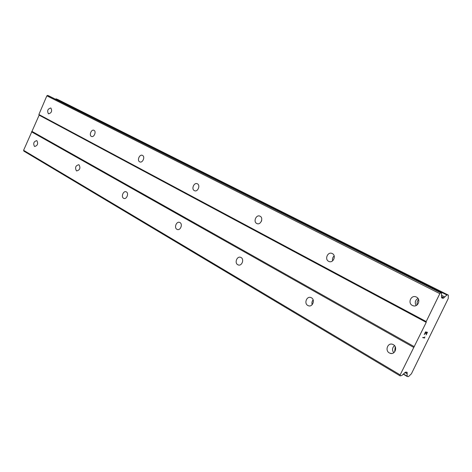 <?xml version="1.0" encoding="UTF-8"?>
<svg xmlns="http://www.w3.org/2000/svg" width="472" height="472" viewBox="0 0 472 472"><rect width="100%" height="100%" fill="white"/><g stroke="black" fill="none" stroke-linecap="round" stroke-linejoin="round"><path stroke-width="0.71" d="M412.369 305.443C407.43 303.107 411.035 294.675 416.033 296.894L416.428 297.071C421.39 299.366 417.82 307.844 412.823 305.649L412.369 305.443M416.162 305.537C414.546 302.57 415.153 300.192 417.98 298.416M328.63 261.34C324.382 259.346 327.733 251.487 332.005 253.434L332.3 253.564C336.571 255.523 333.238 263.429 328.966 261.494L328.63 261.34M332.648 260.821C332.188 258.886 332.689 257.252 334.158 255.912M256.738 223.48C253.045 221.757 256.16 214.4 259.86 216.117L260.078 216.217C263.789 217.905 260.686 225.309 256.992 223.598L256.738 223.48M261.358 221.356L261.671 220.436M194.34 190.617C191.101 189.124 194.01 182.204 197.237 183.732L197.408 183.809C200.659 185.278 197.762 192.234 194.535 190.712L194.34 190.617M139.671 161.831C136.809 160.515 139.529 153.99 142.367 155.353L142.509 155.418C145.382 156.704 142.668 163.265 139.83 161.902L139.671 161.831M91.385 136.396C88.836 135.24 91.385 129.062 93.904 130.29L94.016 130.343C96.577 131.481 94.028 137.688 91.515 136.461L91.385 136.396M48.421 113.77C46.946 110.772 47.731 108.849 50.787 107.994L50.876 108.035C52.362 111.026 51.578 112.955 48.527 113.823L48.421 113.77M389.323 352.92C384.692 350.501 387.807 342.395 392.627 344.33L393.335 344.654C397.984 347.032 394.905 355.186 390.084 353.274L389.323 352.92M393.731 352.767C391.919 350.082 392.185 347.711 394.521 345.646M307.803 305.478C303.797 303.396 306.759 295.814 310.906 297.549L311.431 297.791C315.455 299.838 312.511 307.467 308.363 305.744L307.803 305.478M312.181 304.676C311.626 302.9 311.945 301.307 313.131 299.897M237.752 264.709C234.254 262.904 237.062 255.783 240.661 257.34L241.056 257.529C244.573 259.299 241.776 266.462 238.177 264.916L237.752 264.709M176.906 229.303C173.826 227.728 176.487 221.014 179.637 222.412L179.944 222.56C183.042 224.106 180.392 230.855 177.242 229.463L176.906 229.303M123.57 198.258C120.838 196.871 123.351 190.523 126.13 191.791L126.378 191.909C129.121 193.272 126.614 199.65 123.835 198.387L123.57 198.258M76.429 170.823C74.777 167.601 75.579 165.572 78.836 164.728L79.036 164.822C80.694 168.032 79.898 170.067 76.641 170.929L76.429 170.823M34.462 146.403C33.016 143.405 33.777 141.482 36.733 140.632L36.893 140.709C38.344 143.695 37.589 145.618 34.633 146.485L34.462 146.403M394.669 351.888L395.235 346.767M417.018 305.024L417.154 301.997L418.481 299.289M48.834 95.881L47.654 95.391L46.852 95.828L38.881 114.507L39.141 115.156L23.6 150.314L23.866 151.128L400.144 375.877L400.167 374.886L426.222 322.346L426.198 321.556L439.827 293.637L440.712 292.787L441.562 293.053L441.568 297.272L441.792 297.932L443.072 298.31L447.196 294.776L448.353 295.13L448.235 298.575L411.425 373.777L408.481 376.609L407.194 376.491L407.059 372.243L405.619 372.078L401.855 375.488L400.144 375.877M55.613 99.279L55.873 98.931L446.925 295.012M448.359 295.136L57.649 99.433L55.873 98.931M427.184 332.565L426.417 332.412L427.178 332.559L426.198 334.866L427.449 332.294L426.074 334.837M426.417 332.412L425.809 333.657L426.411 332.406M425.679 333.627L426.287 332.388L425.52 332.235L426.281 332.382M425.52 332.235L424.399 334.518L425.508 332.229M424.269 334.495L425.532 331.91L427.455 332.294M422.723 337.651L424.652 338.011L424.717 337.268L424.658 338.011L422.723 337.657L422.871 337.356L424.552 337.669L424.829 336.819M39.141 115.156L426.222 322.346M32.167 131.493L414.327 346.702M38.881 114.507L426.198 321.556M46.852 95.828L439.827 293.637M47.654 95.391L440.712 292.787M441.58 297.555L443.072 298.31M441.68 295.502L444.748 297.047M404.893 372.443L407.206 373.812M23.6 150.314L400.167 374.886M31.5 131.806L413.608 347.351M48.699 95.81L441.509 293.029M441.603 296.776L443.863 297.921M441.686 295.425L444.831 297.012M56.127 98.819L447.196 294.776M57.649 99.433L448.353 295.13M407.194 376.491L403.212 374.125L407.171 376.473M403.383 373.948L407.2 376.213M407.242 373.871L404.864 372.467L407.236 373.865M406.109 372.125L407.253 372.797M177.242 229.463L177.602 229.563M238.177 264.916L238.732 265.052M308.363 305.744L309.266 305.927M390.084 353.274L391.66 353.487M256.992 223.598L257.317 223.704M328.966 261.494L329.503 261.659M412.823 305.649L413.796 305.897M48.764 95.84L441.562 293.053"/></g></svg>
